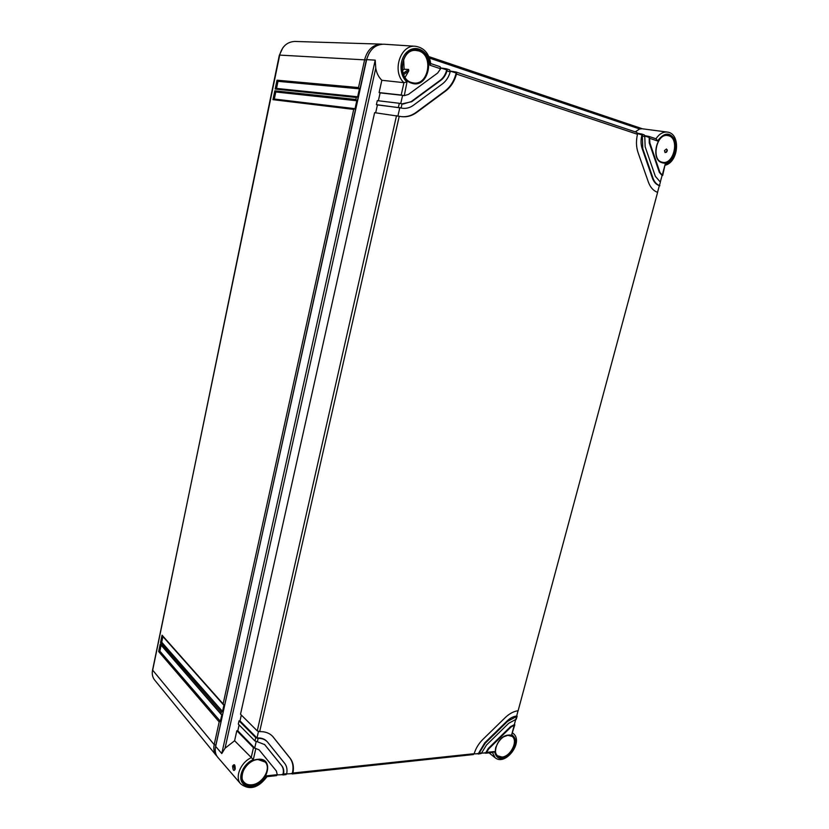 <?xml version="1.0" encoding="UTF-8"?>
<svg xmlns="http://www.w3.org/2000/svg" width="829" height="829" viewBox="0 0 829 829"><rect width="100%" height="100%" fill="white"/><g stroke="black" fill="none" stroke-linecap="round" stroke-linejoin="round"><path stroke-width="1.24" d="M152.287 672.091L279.3 55.367L282.855 47.771M215.353 747.789L366.345 59.957L369.174 53.035M216.991 756.286L216.234 755.457C213.986 752.577 213.302 748.981 214.183 744.639L219.177 721.914L158.671 651.553L160.204 644.123L220.97 713.759L221.322 712.121L160.515 642.641L162.059 635.19L223.125 703.935L353.714 109.407L272.969 99.667L274.803 90.827L355.89 99.49L356.325 97.501L275.166 89.055L277.01 80.185L358.511 87.553L364.667 59.533C367.423 49.678 373.009 44.548 381.413 44.134L382.418 44.196M216.234 755.457L154.65 680.039C152.505 677.314 151.811 673.987 152.567 670.05L279.705 55.097C282.057 46.362 287.124 41.813 294.906 41.45L381.413 44.134M277.01 80.185L277.995 81.335L359.413 88.827L358.511 87.553M220.97 713.759L221.809 714.764L220.369 721.292L219.177 721.914M223.125 703.935L223.965 704.951L222.524 711.5L221.322 712.121M355.89 99.49L356.781 100.755L355.04 108.682L353.714 109.407M359.413 88.827L357.662 96.786L356.325 97.501M220.369 721.292L159.873 651.138L161.044 645.48M158.671 651.553L159.873 651.138M160.204 644.123L221.156 714.401M357.278 96.744L276.523 88.434L277.995 81.335M274.326 99.034L275.788 91.978L356.781 100.755M354.708 108.651L274.212 99.024L272.969 99.667M222.524 711.5L161.717 642.216L162.898 636.537M275.166 89.055L276.523 88.434M274.803 90.827L275.788 91.978M160.515 642.641L161.717 642.216M162.059 635.19L162.422 635.998M266.959 776.669L266.99 776.649C261.156 784.503 251.829 792.389 240.721 783.892L217.851 757.416C215.447 754.525 214.701 750.836 215.602 746.359L366.656 59.636L375.216 60.144L375.765 68.144C376.521 72.952 378.542 76.993 381.837 80.278L403.941 82.672C391.651 71.719 400.314 44.289 415.526 46.289L383.931 44.217C375.288 44.372 369.527 49.512 366.656 59.636M667.241 151.013L665.096 152.64L664.485 150.66L666.433 148.971L667.241 151.013M667.221 149.821L666.298 152.37M655.967 138.785C659.221 133.935 662.993 131.697 667.283 132.07L642.123 128.764L639.687 128.982L635.221 131.852M656.112 138.826L648.962 136.443L649.615 138.319L657.532 140.951L656.102 138.837L649.076 136.495M644.796 135.645L648.962 136.443M637.501 133.22L641.719 134.018L642.413 135.086L637.542 133.573M450.282 71.087L455.95 71.988L456.582 73.139L450.292 71.159M440.748 67.937L446.499 68.828L447.121 69.978L440.748 67.988M440.126 66.703L430.717 63.574L440.126 66.703L440.613 68.776L429.94 65.222L430.738 63.75C429.204 53.533 424.127 47.719 415.526 46.289M514.809 724.836L511.7 734.649L514.26 725.147L510.985 727.054L488.809 748.805L486.499 752.38L494.54 751.53L493.048 752.442L485.742 753.229M517.13 716.215L516.239 719.23L508.705 723.282L486.447 745.064L481.297 753.468L478.385 754.017M515.804 719.375L516.581 716.494L507.555 721.385L485.255 743.188L479.121 753.167L481.587 752.908M641.833 134.07L644.143 134.837L644.838 135.894L644.775 136.702L642.34 135.894L642.796 148.712L653.003 178.183C654.361 181.934 656.506 184.38 659.438 185.541L660.361 182.121L659.438 185.541M644.775 136.702L645.159 146.785L655.324 176.266L660.361 182.121M649.615 138.319L649.874 142.94L659.957 172.432L662.205 175.261L665.262 163.893L662.661 175.499M401.101 107.998L376.407 104.651L377.299 100.641L399.319 103.283L402.034 103.874L401.101 107.998L402.821 108.298C406.573 108.672 410.086 107.666 413.36 105.304L442.417 83.905C446.137 81.076 448.727 77.097 450.178 71.957L447.007 70.9L447.121 69.978M402.034 103.874L411.712 101.698L440.841 80.289C443.774 78.071 445.826 74.942 447.007 70.9M381.837 80.278L379.091 92.589L401.184 95.034L403.961 82.672L407.018 81.874L404.272 95.646L408.386 94.444L437.65 73.035L440.613 68.776M282.067 774.379L282.876 774.96L283.58 774.017L286.72 773.685C287.456 769.53 286.772 766.089 284.658 763.343L267.394 741.924C265.114 739.468 262.026 738.287 258.14 738.39L257.373 741.758L254.969 741.002L238.306 724.131L239.042 720.836L255.736 737.644L258.14 738.39M283.58 774.017C284.129 770.752 283.57 768.037 281.901 765.892L264.679 744.608L257.373 741.758M277.269 774.69L276.585 775.633L266.99 776.659L266.741 775.809L277.269 774.69L276.358 770.98L259.187 749.944L255.84 748.494L253.332 759.592L234.607 740.743L225.053 748.245L221.789 753.561L215.602 746.359M291.414 773.384L292.222 773.954L292.948 773.022C294.077 767.105 293.155 762.193 290.171 758.276L272.762 736.494C269.529 733.074 265.166 731.447 259.664 731.644L257.259 730.898L240.514 714.235L374.615 112.671L401.65 116.671C406.987 117.252 411.992 115.853 416.655 112.464L445.567 91.076C450.841 87.055 454.479 81.377 456.478 74.05L456.582 73.139M456.064 72.03L636.838 132.391L637.47 134.277C635.967 140.847 636.164 146.951 638.05 152.577L648.361 182.038C650.309 187.375 653.397 190.815 657.604 192.359L518.135 710.722C513.711 711.323 509.42 713.603 505.255 717.582L482.861 739.427C478.696 743.572 475.794 748.328 474.178 753.696L473.38 754.556L292.285 773.954M484.758 752.742L485.68 753.229L486.499 752.38M235.177 769.115C233.871 771.602 233.011 770.597 232.576 766.1C234.358 763.561 235.218 764.566 235.177 769.115L235.26 768.638M234.845 769.581L233.799 766.483L234.752 765.405L234.959 769.602M402.407 70.496L404.127 69.253L408.593 69.439L408.77 70.931L405.07 77.377M403.65 59.377L404.127 69.253M477.4 753.53L478.323 754.017L479.121 753.167M486.198 752.95L481.514 753.095M515.731 719.385L514.312 724.681L510.498 726.67L488.333 748.4L485.815 752.628M478.841 753.737L474.115 753.882M518.063 710.733L516.633 716.059C513.358 716.391 510.177 718.038 507.068 721.002L484.778 742.794L478.468 753.416M292.699 773.644L286.668 773.892M258.461 731.51L257 737.976C261.208 737.686 264.534 738.846 266.979 741.468L267.187 741.696M292.368 773.281C293.735 767.074 292.865 761.924 289.746 757.82L272.554 736.276M283.342 774.649L277.238 774.897M256.171 741.623L254.71 748.059L259.083 749.83M283.021 774.276C283.798 770.711 283.28 767.758 281.487 765.426L264.472 744.39M662.07 175.468L659.335 172.339L649.252 142.868L649.169 137.448L644.838 136.008M662.102 175.365L660.288 182.09M659.832 185.686L659.345 185.613C656.164 184.587 653.843 182.079 652.392 178.09L642.174 148.64C640.776 144.433 640.693 139.894 641.915 135.034M659.345 185.613L657.532 192.338M401.371 116.64C406.614 117.138 411.526 115.728 416.096 112.402L444.997 91.024C450.51 86.807 454.209 80.838 456.126 73.107M402.552 108.267L399.796 107.729L397.941 115.894M403.07 104.06L411.153 101.635L440.261 80.247C443.432 77.833 445.567 74.403 446.665 69.957M403.992 95.604L402.593 95.366L400.739 103.552M286.72 773.685L286.005 774.618L282.938 774.949M239.104 724.95L237.809 730.774L236.835 730.722L253.456 747.727L255.84 748.494M253.456 747.727L251.177 757.716M236.835 730.722L234.607 740.743M241.322 715.033L240.016 720.898L239.042 720.836M379.091 92.589L380.117 92.879L378.356 100.765M376.407 104.651L377.433 104.931L375.672 112.817M257.322 738.338L240.016 720.898M255.031 748.421L237.809 730.774M403.91 95.594L401.184 95.034M403.039 95.408L380.117 92.879M446.603 68.869L449.66 69.885L450.178 71.957M400.231 107.78L377.433 104.931M642.34 135.894L642.413 135.086M659.314 185.706L659.894 185.748M514.436 724.204L514.819 724.795L514.312 724.681M516.757 715.593L517.141 716.173L516.633 716.059M366.584 59.968L279.705 55.097M215.872 745.126L214.183 744.639L152.567 670.05M668.806 135.79C679.811 138.857 673.718 164.836 662.661 162.329L661.811 162.132C651.148 159.696 656.485 133.687 667.272 135.469L668.806 135.79M429.484 58.113L639.687 128.982M642.506 128.816L428.894 56.61L642.434 128.806M511.7 734.649C517.472 739.002 516.933 745.52 510.053 754.224C501.69 760.607 496.519 759.706 494.54 751.53M502.198 757.716C489.866 759.665 496.239 735.727 508.27 735.105C520.457 733.437 514.104 756.918 502.198 757.716M657.532 140.951C664.568 131.832 670.526 131.842 675.428 140.982C678.464 149.842 672.754 162.691 665.262 163.893M661.967 162.681C649.801 159.603 657.521 130.578 669.324 135.314C681.314 138.744 673.635 167.095 661.967 162.681M407.018 81.874C398.48 74.942 399.184 57.263 408.386 50.932C417.412 44.238 429.557 52.496 429.94 65.222M411.775 83.19C394.718 78.724 402.552 43.782 419.256 50.32C436.064 55.274 428.22 89.263 411.775 83.19M266.741 775.809C261.56 785.457 248.12 789.882 242.876 783.478C237.353 777.333 243.311 763.685 253.332 759.592M251.954 785.56C235.229 788.11 241.467 760.266 257.933 759.302C274.461 757.146 268.181 784.369 251.954 785.56M399.236 116.215L259.664 731.644M637.47 134.277L456.478 74.05M657.604 192.359L518.135 710.722M292.948 773.022L474.178 753.696M512.602 733.043L513.369 733.582C523.876 741.872 505.493 766.41 495.162 757.768L492.436 752.514M240.721 783.892C234.576 777.498 240.462 762.659 251.146 757.706M232.576 766.1L233.799 766.483M257.85 759.499L265.125 762.027C271.705 768.296 262.503 784.068 251.829 784.783C248.317 785.115 245.602 784.11 243.695 781.788L243.695 781.788C237.819 775.177 247.28 760.017 257.581 759.519M265.125 762.027L265.125 762.027C263.332 760.152 260.866 759.333 257.715 759.592C247.374 760.069 237.882 775.436 243.695 781.788M408.77 70.931L403.609 74.662M508.187 735.282L512.063 736.37C518.508 740.577 510.747 756.566 502.032 757.053L497.462 755.768C495.4 753.799 494.872 750.846 495.877 746.929M503.472 736.867L507.876 735.302M512.063 736.37L508.032 735.364C499.535 735.613 491.545 751.613 497.462 755.768M413.588 82.973L411.619 82.548C397.184 78.942 400.562 49.481 415.412 50.372L418.78 50.932C433.774 55.232 428.748 85.553 413.588 82.973L411.65 82.568M415.412 50.372L415.412 50.372C400.718 49.388 397.309 79.056 411.619 82.548M408.593 69.439L403.132 73.387M661.739 162.111C650.962 159.5 656.216 133.852 667.272 135.469M445.567 91.076L444.997 91.024M416.655 112.464L416.096 112.402M396.531 115.625L257.259 730.898M255.736 737.644L254.969 741.002M399.319 103.283L398.386 107.397M375.765 68.144L225.053 748.245M375.216 60.144L221.789 753.561M440.841 80.289L440.261 80.247M411.712 101.698L411.153 101.635M642.796 148.712L642.174 148.64M653.003 178.183L652.392 178.09M649.874 142.94L649.252 142.868M659.957 172.432L659.335 172.339M357.403 96.744L276.389 88.402M354.812 108.651L274.212 99.024M162.401 635.978L223.312 704.598M667.283 150.059L666.516 152.204M513.369 733.582L512.623 732.971M495.162 757.768L489.048 752.877M662.661 162.329L661.78 162.121M636.838 132.391L455.95 71.988M403.713 95.584L404.272 95.646M449.66 69.885L446.499 68.828M402.272 108.236L402.821 108.298M644.143 134.837L641.719 134.018M665.438 165.168C678.837 161.717 680.889 133.407 667.283 132.07"/></g></svg>
